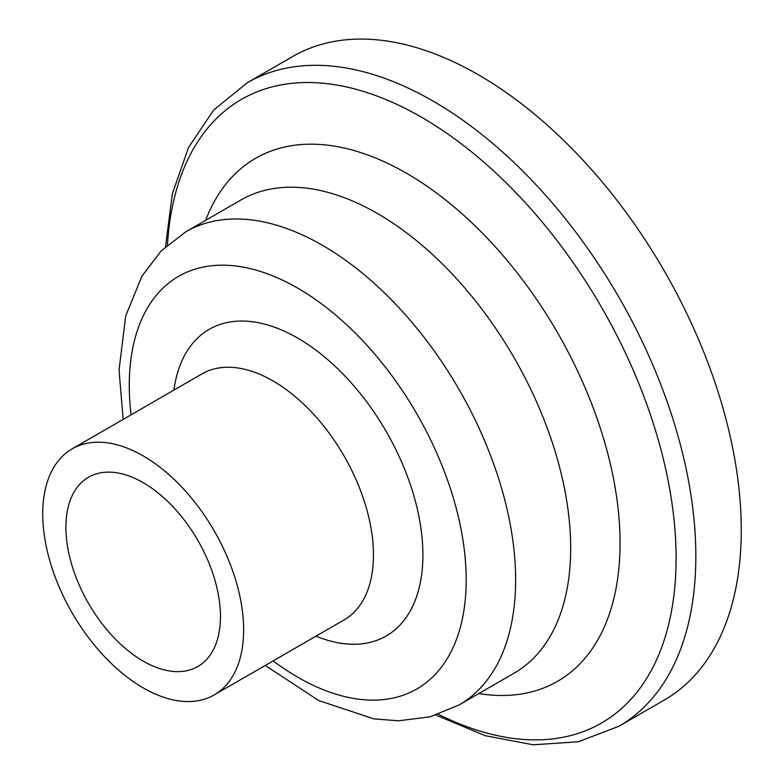 <?xml version="1.0" encoding="UTF-8"?>
<svg xmlns="http://www.w3.org/2000/svg" width="784" height="784" viewBox="0 0 784 784"><rect width="100%" height="100%" fill="white"/><g stroke="black" fill="none" stroke-linecap="round" stroke-linejoin="round"><path stroke-width="1.18" d="M243.638 629.875A142.071 82.026 -120 0 0 181.623 486.913A142.071 82.026 -120 0 0 72.148 448.85A142.071 82.026 -120 0 0 72.148 612.892A142.071 82.026 -120 0 0 214.208 694.918A142.071 82.026 -120 0 0 243.638 629.875M220.451 616.498A109.28 63.092 -120 0 0 172.754 506.523A109.28 63.092 -120 0 0 88.543 477.24A109.28 63.092 -120 0 0 88.533 603.425A109.28 63.092 -120 0 0 197.823 666.518A109.28 63.092 -120 0 0 220.451 616.498M435.953 715.126L485.237 735.696L533.247 744.8L578.425 741.752L618.89 726.268L664.322 700.034A371.557 214.522 -120 0 0 741.272 529.945A371.557 214.522 -120 0 0 579.092 156.026A371.557 214.522 -120 0 0 292.765 56.477L247.332 82.712L213.699 110.015L188.464 147.608L172.343 193.736L165.512 246.715M618.89 726.268A371.557 214.522 -120 0 0 695.839 556.179A371.557 214.522 -120 0 0 533.659 182.251A371.557 214.522 -120 0 0 247.332 82.712M438.432 714.312A360.052 207.878 -120 0 0 676.092 558.188A360.052 207.878 -120 0 0 429.975 122.275A360.052 207.878 -120 0 0 167.462 244.971M478.838 693.556A301.967 174.342 -120 0 0 620.066 543.106A301.967 174.342 -120 0 0 443.234 198.127A301.967 174.342 -120 0 0 205.633 220.353M265.237 665.449L318.755 700.573L373.782 718.84L398.478 720.819L430.073 716.811L459.052 704.983L514.098 673.201A273.204 157.731 -120 0 0 570.683 548.134A273.204 157.731 -120 0 0 451.437 273.195A273.204 157.731 -120 0 0 240.913 199.989M459.052 704.983A273.204 157.731 -120 0 0 515.637 579.915A273.204 157.731 -120 0 0 396.381 304.966A273.204 157.731 -120 0 0 185.857 231.78L161.161 250.919L141.914 276.193L125.695 316.021L119.031 370.077L123.176 419.391M273.136 660.892A238.238 137.543 -120 0 0 466.186 579.915A238.238 137.543 -120 0 0 285.396 281.544A238.238 137.543 -120 0 0 131.075 414.824M315.942 636.177A177.037 102.214 -120 0 0 422.909 554.925A177.037 102.214 -120 0 0 306.858 343.764A177.037 102.214 -120 0 0 173.872 390.118M214.208 694.918L344.029 619.968A142.071 82.026 -120 0 0 373.458 554.925A142.071 82.026 -120 0 0 311.444 411.963A142.071 82.026 -120 0 0 201.968 373.89M240.894 199.998L185.857 231.78M201.968 373.899L72.148 448.85"/></g></svg>
